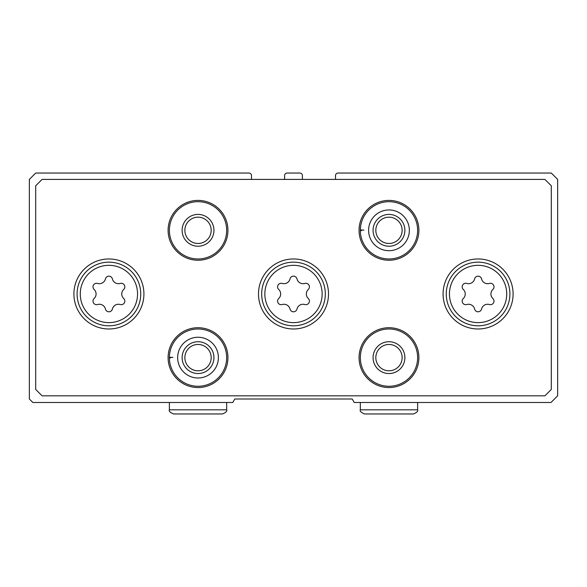 <?xml version="1.0" encoding="UTF-8"?>
<svg xmlns="http://www.w3.org/2000/svg" width="587" height="587" viewBox="0 0 587 587"><rect width="100%" height="100%" fill="white"/><g stroke="black" fill="none" stroke-linecap="round" stroke-linejoin="round"><path stroke-width="0.88" d="M251.493 179.409L251.493 175.586A2.546 2.546 0 0 0 248.947 173.04L35.712 173.04L29.35 179.409L29.35 398.999L32.85 402.499L232.775 402.499L234.8 398.999L352.2 398.999L354.225 402.499L550.966 402.499L557.65 395.821L557.65 179.409L551.288 173.04L338.053 173.04A2.546 2.546 0 0 0 335.507 175.586L335.507 179.409M302.408 179.409L302.408 175.586A2.546 2.546 0 0 0 299.862 173.04L287.138 173.04A2.546 2.546 0 0 0 284.592 175.586L284.592 179.409M143.918 293.977A35.007 35.007 0 0 0 91.411 263.658A35.007 35.007 0 0 0 91.411 324.295A35.007 35.007 0 0 0 143.918 293.977M513.097 293.977A35.007 35.007 0 0 0 460.582 263.658A35.007 35.007 0 0 0 460.582 324.295A35.007 35.007 0 0 0 513.097 293.977M328.507 293.977A35.007 35.007 0 0 0 275.993 263.658A35.007 35.007 0 0 0 275.993 324.295A35.007 35.007 0 0 0 328.507 293.977M227.939 357.63A29.915 29.915 0 0 0 183.063 331.721A29.915 29.915 0 0 0 183.063 383.538A29.915 29.915 0 0 0 227.939 357.63M418.891 357.63A29.915 29.915 0 0 0 374.014 331.721A29.915 29.915 0 0 0 374.014 383.538A29.915 29.915 0 0 0 418.891 357.63M227.939 230.324A29.915 29.915 0 0 0 183.063 204.415A29.915 29.915 0 0 0 183.063 256.233A29.915 29.915 0 0 0 227.939 230.324M418.891 230.324A29.915 29.915 0 0 0 374.014 204.415A29.915 29.915 0 0 0 374.014 256.233A29.915 29.915 0 0 0 418.891 230.324M35.712 185.771L35.712 389.452L42.081 395.821L544.919 395.821L551.288 389.452L551.288 185.771L544.919 179.409L42.081 179.409L35.712 185.771M402.132 230.324A13.156 13.156 0 0 0 382.401 218.936A13.156 13.156 0 0 0 382.401 241.719A13.156 13.156 0 0 0 402.132 230.324M404.891 230.324A15.915 15.915 0 0 0 381.022 216.544A15.915 15.915 0 0 0 381.022 244.104A15.915 15.915 0 0 0 404.891 230.324M361.482 230.64L360.337 230.676A28.646 28.646 0 0 0 403.401 255.074A28.646 28.646 0 0 0 403.401 205.582A28.646 28.646 0 0 0 360.337 230.676A28.646 28.646 0 0 0 403.401 255.074A28.646 28.646 0 0 0 403.401 205.582A28.646 28.646 0 0 0 360.337 229.972L363.918 230.097M211.181 230.324A13.156 13.156 0 0 0 191.443 218.936A13.156 13.156 0 0 0 191.443 241.719A13.156 13.156 0 0 0 211.181 230.324M213.939 230.324A15.915 15.915 0 0 0 190.071 216.544A15.915 15.915 0 0 0 190.071 244.104A15.915 15.915 0 0 0 213.939 230.324M226.67 230.324A28.646 28.646 0 0 0 183.702 205.523A28.646 28.646 0 0 0 183.702 255.132A28.646 28.646 0 0 0 226.67 230.324M402.132 357.63A13.156 13.156 0 0 0 382.401 346.235A13.156 13.156 0 0 0 382.401 369.025A13.156 13.156 0 0 0 402.132 357.63M404.891 357.63A15.915 15.915 0 0 0 381.022 343.85A15.915 15.915 0 0 0 381.022 371.41A15.915 15.915 0 0 0 404.891 357.63M417.621 357.63A28.646 28.646 0 0 0 374.653 332.822A28.646 28.646 0 0 0 374.653 382.431A28.646 28.646 0 0 0 417.621 357.63M211.181 357.63A13.156 13.156 0 0 0 191.443 346.235A13.156 13.156 0 0 0 191.443 369.025A13.156 13.156 0 0 0 211.181 357.63M213.939 357.63A15.915 15.915 0 0 0 190.071 343.85A15.915 15.915 0 0 0 190.071 371.41A15.915 15.915 0 0 0 213.939 357.63M170.531 357.938L169.386 357.982A28.646 28.646 0 0 0 212.45 382.372A28.646 28.646 0 0 0 212.45 332.88A28.646 28.646 0 0 0 169.386 357.982A28.646 28.646 0 0 0 212.45 382.372A28.646 28.646 0 0 0 212.45 332.88A28.646 28.646 0 0 0 169.386 357.278L172.967 357.402M282.171 283.433A3.566 3.566 0 0 0 278.708 289.442A6.237 6.237 0 0 1 278.708 298.512A3.566 3.566 0 0 0 282.171 304.521A6.237 6.237 0 0 1 290.029 309.055A3.566 3.566 0 0 0 296.971 309.055A6.237 6.237 0 0 1 304.829 304.521A3.566 3.566 0 0 0 308.292 298.512A6.237 6.237 0 0 1 308.292 289.442A3.566 3.566 0 0 0 304.829 283.433A6.237 6.237 0 0 1 296.971 278.898A3.566 3.566 0 0 0 290.029 278.898A6.237 6.237 0 0 1 282.171 283.433M325.323 293.977A31.823 31.823 0 0 0 277.585 266.417A31.823 31.823 0 0 0 277.585 321.537A31.823 31.823 0 0 0 325.323 293.977A31.823 31.823 0 0 0 277.585 266.417A31.823 31.823 0 0 0 277.585 321.537A31.823 31.823 0 0 0 325.323 293.977M466.76 283.433A3.566 3.566 0 0 0 463.29 289.442A6.237 6.237 0 0 1 463.29 298.512A3.566 3.566 0 0 0 466.76 304.521A6.237 6.237 0 0 1 474.619 309.055A3.566 3.566 0 0 0 481.553 309.055A6.237 6.237 0 0 1 489.411 304.521A3.566 3.566 0 0 0 492.882 298.512A6.237 6.237 0 0 1 492.882 289.442A3.566 3.566 0 0 0 489.411 283.433A6.237 6.237 0 0 1 481.553 278.898A3.566 3.566 0 0 0 474.619 278.898A6.237 6.237 0 0 1 466.76 283.433M509.912 293.977A31.823 31.823 0 0 0 462.174 266.417A31.823 31.823 0 0 0 462.174 321.537A31.823 31.823 0 0 0 509.912 293.977A31.823 31.823 0 0 0 462.174 266.417A31.823 31.823 0 0 0 462.174 321.537A31.823 31.823 0 0 0 509.912 293.977M97.589 283.433A3.566 3.566 0 0 0 94.118 289.442A6.237 6.237 0 0 1 94.118 298.512A3.566 3.566 0 0 0 97.589 304.521A6.237 6.237 0 0 1 105.447 309.055A3.566 3.566 0 0 0 112.381 309.055A6.237 6.237 0 0 1 120.24 304.521A3.566 3.566 0 0 0 123.71 298.512A6.237 6.237 0 0 1 123.71 289.442A3.566 3.566 0 0 0 120.24 283.433A6.237 6.237 0 0 1 112.381 278.898A3.566 3.566 0 0 0 105.447 278.898A6.237 6.237 0 0 1 97.589 283.433M140.741 293.977A31.823 31.823 0 0 0 93.003 266.417A31.823 31.823 0 0 0 93.003 321.537A31.823 31.823 0 0 0 140.741 293.977A31.823 31.823 0 0 0 93.003 266.417A31.823 31.823 0 0 0 93.003 321.537A31.823 31.823 0 0 0 140.741 293.977M368.607 230.39A20.369 20.369 0 0 0 399.182 247.956A20.369 20.369 0 0 0 399.182 212.699A20.369 20.369 0 0 0 368.607 230.265A20.369 20.369 0 0 1 399.182 212.699A20.369 20.369 0 0 1 399.182 247.956A20.369 20.369 0 0 1 368.607 230.39M177.656 357.688A20.369 20.369 0 0 0 208.224 375.254A20.369 20.369 0 0 0 208.224 339.998A20.369 20.369 0 0 0 177.656 357.564A20.369 20.369 0 0 1 208.224 339.998A20.369 20.369 0 0 1 208.224 375.254A20.369 20.369 0 0 1 177.656 357.688M322.146 293.977A28.646 28.646 0 0 0 279.177 269.169A28.646 28.646 0 0 0 279.177 318.785A28.646 28.646 0 0 0 322.146 293.977M506.728 293.977A28.646 28.646 0 0 0 463.767 269.169A28.646 28.646 0 0 0 463.767 318.785A28.646 28.646 0 0 0 506.728 293.977M137.556 293.977A28.646 28.646 0 0 0 94.595 269.169A28.646 28.646 0 0 0 94.595 318.785A28.646 28.646 0 0 0 137.556 293.977M417.621 409.821L360.33 409.821C359.604 411.039 360.983 412.412 364.468 413.96L413.483 413.96C416.931 412.47 418.311 411.091 417.621 409.821L417.621 402.499M226.67 409.821L169.379 409.821C168.689 411.091 170.069 412.47 173.517 413.96L222.532 413.96C226.017 412.412 227.396 411.039 226.67 409.821L226.67 402.499M360.33 402.499L360.33 409.821M388.77 413.96L364.468 413.96M169.379 402.499L169.379 409.821"/></g></svg>
